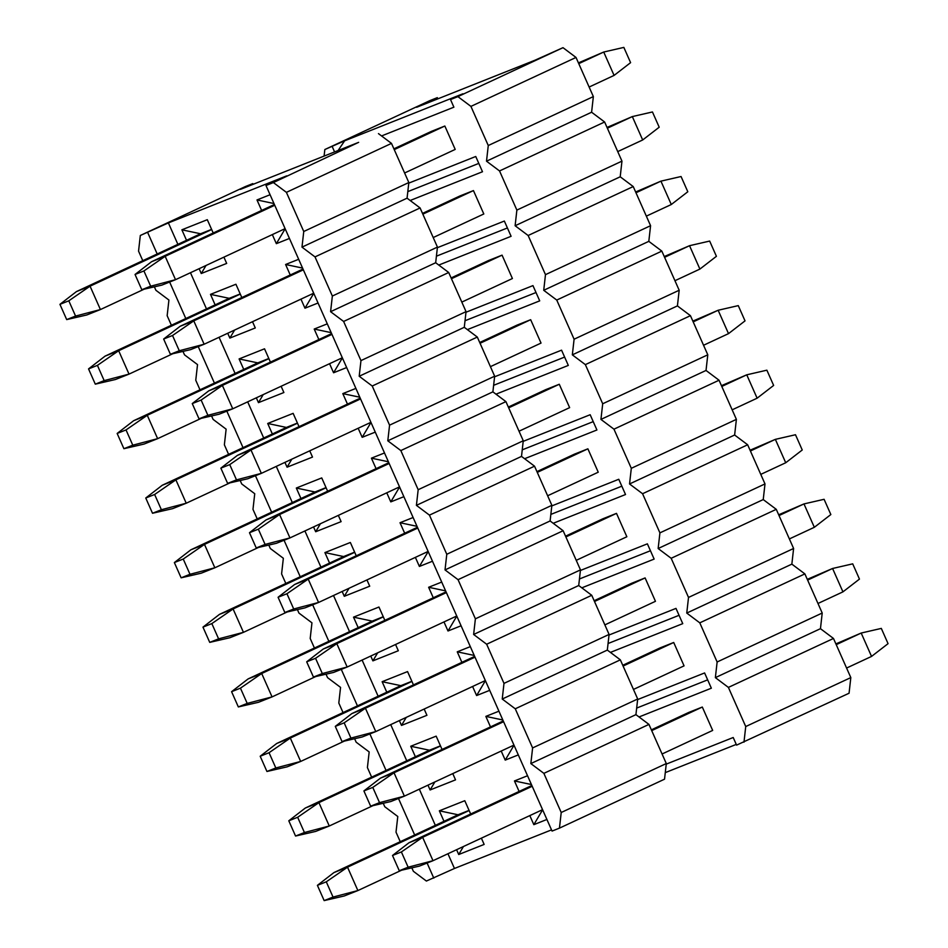 <?xml version="1.0" encoding="UTF-8"?>
<svg xmlns="http://www.w3.org/2000/svg" width="948" height="948" viewBox="0 0 948 948"><rect width="100%" height="100%" fill="white"/><g stroke="black" fill="none" stroke-linecap="round" stroke-linejoin="round"><path stroke-width="1.42" d="M358.664 142.342L240.377 189.387L252.796 183.604L245.402 186.543L140.316 235.483L168.388 222.91L286.675 175.878L265.985 185.512L273.38 182.573L358.664 142.342M252.796 183.604L253.104 184.315M378.465 133.621L391.488 143.397L408.837 182.537L407.071 198.179L420.094 207.956L437.443 247.096L435.677 262.738L448.7 272.503L466.049 311.643L464.283 327.297L477.306 337.061L494.655 376.202L492.889 391.856L505.924 401.62L523.26 440.761L521.507 456.403L534.53 466.179L551.866 505.32L550.113 520.962L563.136 530.738L580.472 569.878L578.718 585.52L591.742 595.285L609.09 634.425L607.324 650.079L620.348 659.844L637.696 698.984L635.93 714.638L648.953 724.402L666.302 763.543L664.536 779.185L559.45 828.137L561.216 812.495L543.868 773.355L530.844 763.578L532.61 747.936L515.262 708.796L502.239 699.032L503.992 683.378L486.656 644.237L473.633 634.473L475.386 618.819L458.05 579.678L445.027 569.914L446.781 554.272L429.444 515.131L416.409 505.355L418.175 489.713L400.826 450.573L387.803 440.796L389.569 425.154L372.22 386.014L359.197 376.249L360.963 360.596L343.614 321.455L330.591 311.691L332.357 296.037L315.009 256.896L301.985 247.132L303.751 231.49L286.403 192.349L273.38 182.573M140.316 235.483L138.55 251.137L142.781 260.688M447.93 853.733L454.459 868.475L426.387 881.048L413.364 871.283L411.835 867.847M433.781 878.109L427.098 863.035M414.667 834.975L398.492 798.489M386.061 770.428L369.886 733.93M357.443 705.869L341.28 669.371M328.838 641.31L312.674 604.812M300.232 576.751L284.056 540.253M271.626 512.193L255.45 475.706M243.02 447.646L226.845 411.148M214.414 383.087L198.239 346.589M185.808 318.528L169.633 282.03M157.19 253.969L147.698 232.544M154.37 286.829L155.899 290.278L168.922 300.042L167.156 315.696L171.387 325.247M182.976 351.388L184.505 354.836L197.528 364.601L195.762 380.255L199.992 389.794M211.582 415.947L213.11 419.395L226.134 429.16L224.368 444.802L228.598 454.353M240.188 480.506L241.716 483.942L254.739 493.718L252.974 509.36L257.216 518.912M268.794 545.064L270.322 548.501L283.345 558.265L281.592 573.919L285.822 583.47M297.411 609.611L298.928 613.06L311.951 622.824L310.197 638.478L314.428 648.029M326.017 674.17L327.534 677.619L340.557 687.383L338.803 703.037L343.034 712.576M354.623 738.729L356.152 742.177L369.175 751.942L367.409 767.584L371.64 777.135M383.229 803.288L384.758 806.724L397.781 816.501L396.015 832.143L400.246 841.694M168.388 222.91L177.88 244.335M190.465 272.728L206.486 308.894M219.071 337.287L235.092 373.453M247.677 401.845L263.71 438M276.283 466.404L292.316 502.559M304.901 530.951L320.922 567.117M333.506 595.51L349.528 631.676M362.112 660.069L378.134 696.235M390.718 724.628L406.739 760.782M419.324 789.186L435.345 825.341M454.459 868.475L551.523 829.879M481.371 838.162L484.144 844.419L458.714 854.527L456.581 849.704M443.996 821.312L439.351 810.813L464.781 800.705L470.67 814.012M546.913 819.463L533.831 824.665L529.814 815.6M519.113 791.45L514.456 780.951L527.538 775.748M452.765 773.604L455.538 779.86L430.108 789.968L427.975 785.157M415.39 756.753L410.733 746.254L436.163 736.146L442.064 749.453M518.307 754.904L505.225 760.106L501.208 751.041M490.495 726.891L485.85 716.392L498.932 711.19M424.159 709.045L426.932 715.302L401.502 725.421L399.369 720.599M386.784 692.206L382.127 681.707L407.557 671.587L413.458 684.894M489.701 690.345L476.607 695.548L472.59 686.482M461.889 662.332L457.244 651.833L470.327 646.631M395.553 644.486L398.326 650.743L372.896 660.863L370.763 656.04M358.178 627.647L353.521 617.148L378.951 607.028L384.852 620.336M461.084 625.787L448.001 630.989L443.984 621.935M433.283 597.773L428.626 587.274L441.721 582.072M366.947 579.939L369.72 586.196L344.29 596.304L342.157 591.481M329.572 563.088L324.915 552.589L350.345 542.481L356.247 555.789M432.478 561.24L419.395 566.442L415.378 557.377M404.678 533.226L400.02 522.727L413.103 517.513M338.341 515.38L341.114 521.637L315.684 531.745L313.539 526.922M300.966 498.529L296.309 488.03L321.739 477.922L327.641 491.23M403.872 496.681L390.789 501.883L386.772 492.818M376.072 468.668L371.415 458.168L384.497 452.966M309.735 450.821L312.508 457.078L287.078 467.186L284.933 462.375M272.349 433.971L267.703 423.472L293.133 413.364L299.023 426.671M375.266 432.122L362.183 437.324L358.166 428.259M347.466 404.109L342.809 393.61L355.891 388.407M281.118 386.263L283.89 392.519L258.46 402.639L256.327 397.816M243.743 369.424L239.097 358.925L264.528 348.805L270.417 362.112M346.66 367.563L333.578 372.765L329.56 363.7M318.86 339.55L314.203 329.051L327.285 323.849M252.512 321.704L255.285 327.961L229.854 338.081L227.721 333.258M215.137 304.865L210.492 294.366L235.922 284.246L241.811 297.553M318.054 303.005L304.972 308.207L300.954 299.153M290.242 274.991L285.597 264.492L298.679 259.29M213.205 232.995L207.304 219.699L181.874 229.807L186.531 240.306M199.116 268.699L201.249 273.522L206 265.499M223.906 257.157L226.679 263.414L201.249 273.522M289.448 238.458L276.354 243.66L272.337 234.594M261.636 210.444L256.991 199.945L270.073 194.731M559.45 828.137L552.056 831.076L265.985 185.512M391.488 143.397L286.403 192.349M408.837 182.537L303.751 231.49M407.071 198.179L301.985 247.132M420.094 207.956L315.009 256.896M437.443 247.096L332.357 296.037M435.677 262.738L330.591 311.691M448.7 272.503L343.614 321.455M466.049 311.643L360.963 360.596M464.283 327.297L359.197 376.249M477.306 337.061L372.22 386.014M494.655 376.202L389.569 425.154M492.889 391.856L387.803 440.796M505.924 401.62L400.826 450.573M523.26 440.761L418.175 489.713M521.507 456.403L416.409 505.355M534.53 466.179L429.444 515.131M551.866 505.32L446.781 554.272M550.113 520.962L445.027 569.914M563.136 530.738L458.05 579.678M580.472 569.878L475.386 618.819M578.718 585.52L473.633 634.473M591.742 595.285L486.656 644.237M609.09 634.425L503.992 683.378M607.324 650.079L502.239 699.032M620.348 659.844L515.262 708.796M637.696 698.984L532.61 747.936M635.93 714.638L530.844 763.578M543.868 773.355L648.953 724.402M561.216 812.495L666.302 763.543M439.351 810.813L458.038 814.77L469.07 810.386M410.733 746.254L429.432 750.224L440.464 745.827M382.127 681.707L400.826 685.665L411.859 681.28M353.521 617.148L372.22 621.106L383.241 616.721M324.915 552.589L343.614 556.547L354.635 552.163M296.309 488.03L314.997 491.988L326.029 487.604M267.703 423.472L286.391 427.441L297.423 423.045M239.097 358.925L257.785 362.883L268.817 358.498M210.492 294.366L229.179 298.324L240.211 293.939M211.605 229.38L200.573 233.765L76.456 291.581L90.06 286.178L100.417 309.558L144.143 289.187M463.465 846.505L458.714 854.527M542.623 809.793L533.831 824.665M514.456 780.951L531.437 784.541M434.859 781.946L430.108 789.968M514.017 745.235L505.225 760.106M485.85 716.392L502.831 719.994M406.254 717.387L401.502 725.421M485.412 680.676L476.607 695.548M457.244 651.833L474.225 655.435M377.648 652.828L372.896 660.863M456.806 616.117L448.001 630.989M428.626 587.274L445.619 590.877M349.042 588.281L344.29 596.304M428.2 551.558L419.395 566.442M400.02 522.727L417.013 526.318M320.424 523.723L315.684 531.745M399.582 487.011L390.789 501.883M371.415 458.168L388.396 461.759M291.818 459.164L287.078 467.186M370.976 422.453L362.183 437.324M342.809 393.61L359.79 397.212M263.212 394.605L258.46 402.639M342.37 357.894L333.578 372.765M314.203 329.051L331.184 332.653M234.606 330.046L229.854 338.081M313.764 293.335L304.972 308.207M285.597 264.492L302.578 268.094M181.874 229.807L200.573 233.765M285.158 228.776L276.354 243.66M256.991 199.945L273.972 203.536M469.13 810.54L347.525 867.183L357.882 890.563L401.608 870.193M333.032 897.069L357.882 890.563L344.278 895.967L324.157 900.6L333.032 897.069L326.278 881.818L317.402 885.349L324.157 900.6M458.038 814.77L333.921 872.587L347.525 867.183L326.278 881.818M333.921 872.587L317.402 885.349M440.524 745.981L318.919 802.624L329.276 826.004L373.002 805.634M304.426 832.522L329.276 826.004L315.672 831.42L295.551 836.041L304.426 832.522L297.66 817.271L288.796 820.79L295.551 836.041M429.432 750.224L305.315 808.028L318.919 802.624L297.66 817.271M305.315 808.028L288.796 820.79M411.918 681.422L290.313 738.065L300.67 761.445L344.397 741.075M275.821 767.963L300.67 761.445L287.066 766.861L266.945 771.482L275.821 767.963L269.054 752.712L260.19 756.243L266.945 771.482M400.826 685.665L276.709 743.481L290.313 738.065L269.054 752.712M276.709 743.481L260.19 756.243M383.312 616.864L261.695 673.507L272.064 696.899L315.791 676.528M247.203 703.404L272.064 696.899L258.46 702.302L238.339 706.935L247.203 703.404L240.448 688.153L231.585 691.685L238.339 706.935M372.22 621.106L248.103 678.922L261.695 673.507L240.448 688.153M248.103 678.922L231.585 691.685M354.706 552.305L233.089 608.96L243.458 632.34L287.185 611.97M218.597 638.845L243.458 632.34L229.854 637.743L209.733 642.377L218.597 638.845L211.842 623.594L202.967 627.126L209.733 642.377M343.614 556.547L219.486 614.363L233.089 608.96L211.842 623.594M219.486 614.363L202.967 627.126M326.1 487.758L204.484 544.401L214.852 567.781L258.579 547.411M189.991 574.287L214.852 567.781L201.249 573.184L181.127 577.818L189.991 574.287L183.237 559.036L174.361 562.567L181.127 577.818M314.997 491.988L190.88 549.804L204.484 544.401L183.237 559.036M190.88 549.804L174.361 562.567M297.494 423.199L175.878 479.842L186.235 503.222L229.973 482.852M161.385 509.728L186.235 503.222L172.643 508.638L152.51 513.259L161.385 509.728L154.631 494.489L145.755 498.008L152.51 513.259M286.391 427.441L162.274 485.246L175.878 479.842L154.631 494.489M162.274 485.246L145.755 498.008M268.877 358.64L147.272 415.283L157.629 438.663L201.367 418.293M132.779 445.181L157.629 438.663L144.025 444.079L123.904 448.7L132.779 445.181L126.025 429.93L117.149 433.449L123.904 448.7M257.785 362.883L133.668 420.699L147.272 415.283L126.025 429.93M133.668 420.699L117.149 433.449M240.271 294.081L118.666 350.724L129.023 374.116L172.749 353.746M104.173 380.622L129.023 374.116L115.419 379.52L95.298 384.153L104.173 380.622L97.419 365.371L88.543 368.902L95.298 384.153M229.179 298.324L105.062 356.14L118.666 350.724L97.419 365.371M105.062 356.14L88.543 368.902M211.665 229.523L90.06 286.178L68.801 300.812L75.567 316.063L100.417 309.558L86.813 314.961L66.692 319.594L75.567 316.063M68.801 300.812L59.937 304.344L66.692 319.594M76.456 291.581L59.937 304.344M835.887 643.893L861.187 633.039L881.308 628.405L888.063 643.656L871.544 656.419L861.187 633.039L836.231 644.664M532.207 786.271L422.63 837.309L432.999 860.701L542.564 809.663M662.071 753.992L712.671 730.422L702.314 707.042L651.703 730.612M846.588 668.044L871.544 656.419M408.138 867.207L432.999 860.701L419.395 866.105L399.274 870.738L408.138 867.207L401.383 851.956L392.508 855.487L399.274 870.738M531.864 785.501L409.026 842.725L422.63 837.309L401.383 851.956M702.314 707.042L688.71 712.446L651.371 729.841M409.026 842.725L392.508 855.487M807.281 579.335L832.581 568.48L852.702 563.847L859.457 579.098L842.938 591.86L832.581 568.48L807.625 580.105M503.601 721.712L394.024 772.762L404.381 796.142L513.958 745.104M633.465 689.433L684.065 665.863L673.708 642.483L623.097 666.053M817.982 603.485L842.938 591.86M379.532 802.648L404.381 796.142L390.789 801.546L370.656 806.179L379.532 802.648L372.777 787.397L363.902 790.928L370.656 806.179M503.258 720.954L380.421 778.166L394.024 772.762L372.777 787.397M673.708 642.483L660.104 647.887L622.753 665.283M380.421 778.166L363.902 790.928M778.675 514.776L803.975 503.921L824.096 499.3L830.851 514.551L814.332 527.301L803.975 503.921L779.019 515.546M474.995 657.165L365.418 708.203L375.775 731.583L485.352 680.545M604.86 624.886L655.459 601.305L645.102 577.924L594.491 601.494M789.376 538.926L814.332 527.301M350.926 738.089L375.775 731.583L362.172 736.987L342.05 741.62L350.926 738.089L344.171 722.838L335.296 726.369L342.05 741.62M474.652 656.395L351.815 713.607L365.418 708.203L344.171 722.838M645.102 577.924L631.498 583.34L594.147 600.724M351.815 713.607L335.296 726.369M750.069 450.217L775.357 439.362L795.49 434.741L802.245 449.992L785.726 462.754L775.357 439.362L750.413 450.987M446.378 592.607L336.813 643.645L347.169 667.025L456.746 615.987M576.242 560.327L626.853 536.758L616.496 513.366L565.885 536.947M760.77 474.379L785.726 462.754M322.32 673.542L347.169 667.025L333.566 672.44L313.444 677.062L322.32 673.542L315.554 658.291L306.69 661.811L313.444 677.062M446.046 591.836L323.209 649.048L336.813 643.645L315.554 658.291M616.496 513.366L602.892 518.781L565.541 536.177M323.209 649.048L306.69 661.811M721.464 385.67L746.751 374.816L766.873 370.182L773.639 385.433L757.12 398.196L746.751 374.816L721.795 386.44M417.772 528.048L308.207 579.086L318.564 602.466L428.141 551.428M547.636 495.768L598.247 472.199L587.879 448.819L537.279 472.388M732.164 409.82L757.12 398.196M293.714 608.983L318.564 602.466L304.96 607.881L284.838 612.503L293.714 608.983L286.948 593.732L278.084 597.264L284.838 612.503M417.44 527.278L294.603 584.501L308.207 579.086L286.948 593.732M587.879 448.819L574.275 454.222L536.935 471.618M294.603 584.501L278.084 597.264M692.858 321.111L718.146 310.257L738.267 305.623L745.033 320.874L728.514 333.637L718.146 310.257L693.189 321.882M389.166 463.489L279.589 514.527L289.958 537.919L399.535 486.869M519.03 431.21L569.641 407.64L559.273 384.26L508.673 407.83M703.558 345.262L728.514 333.637M265.096 544.425L289.958 537.919L276.354 543.322L256.233 547.956L265.096 544.425L258.342 529.174L249.478 532.705L256.233 547.956M388.822 462.719L265.997 519.942L279.589 514.527L258.342 529.174M559.273 384.26L545.669 389.664L508.329 407.059M265.997 519.942L249.478 532.705M664.24 256.553L689.54 245.698L709.661 241.065L716.415 256.316L699.897 269.078L689.54 245.698L664.584 257.323M360.56 398.93L250.983 449.98L261.352 473.36L370.917 422.322M490.424 366.651L541.035 343.081L530.667 319.701L480.067 343.271M674.952 280.703L699.897 269.078M236.49 479.866L261.352 473.36L247.748 478.764L227.627 483.397L236.49 479.866L229.736 464.615L220.86 468.146L227.627 483.397M360.216 398.172L237.379 455.384L250.983 449.98L229.736 464.615M530.667 319.701L517.063 325.105L479.724 342.501M237.379 455.384L220.86 468.146M635.634 191.994L660.934 181.139L681.055 176.518L687.81 191.757L671.291 204.519L660.934 181.139L635.978 192.764M331.954 334.383L222.377 385.421L232.746 408.801L342.311 357.763M461.818 302.104L512.418 278.522L502.061 255.142L451.449 278.712M646.335 216.144L671.291 204.519M207.885 415.307L232.746 408.801L219.142 414.205L199.021 418.838L207.885 415.307L201.13 400.056L192.254 403.587L199.021 418.838M331.61 333.613L208.773 390.825L222.377 385.421L201.13 400.056M502.061 255.142L488.457 260.558L451.118 277.942M208.773 390.825L192.254 403.587M607.028 127.435L632.328 116.58L652.449 111.959L659.204 127.21L642.685 139.972L632.328 116.58L607.372 128.205M303.348 269.825L193.771 320.862L204.128 344.243L313.705 293.205M433.212 237.545L483.812 213.975L473.455 190.584L422.844 214.153M617.729 151.597L642.685 139.972M179.279 350.748L204.128 344.243L190.536 349.658L170.403 354.279L179.279 350.748L172.524 335.509L163.649 339.029L170.403 354.279M303.005 269.054L180.167 326.266L193.771 320.862L172.524 335.509M473.455 190.584L459.851 195.999L422.512 213.395M180.167 326.266L163.649 339.029M578.422 62.888L603.722 52.033L623.843 47.4L630.598 62.651L614.079 75.413L603.722 52.033L578.766 63.646M274.742 205.266L165.165 256.304L175.522 279.684L285.099 228.646M404.606 172.986L455.206 149.417L444.849 126.025L394.238 149.606M589.123 87.038L614.079 75.413M150.673 286.201L175.522 279.684L161.918 285.099L141.797 289.721L150.673 286.201L143.918 270.95L135.043 274.47L141.797 289.721M274.399 204.495L151.562 261.719L165.165 256.304L143.918 270.95M444.849 126.025L431.245 131.44L393.894 148.836M151.562 261.719L135.043 274.47M344.634 140.814L462.92 93.781L450.513 99.564L457.896 96.625L562.994 47.673L534.909 60.245L416.622 107.29L437.312 97.644L429.918 100.595L324.832 149.535L344.634 140.814L338.104 150.519M332.227 146.596L334.585 151.917M665.271 772.632L736.264 744.405M743.979 742.189L745.732 726.547L850.818 677.595L849.064 693.237L736.584 745.128L733.207 737.508L666.231 764.135M745.732 726.547L728.396 687.407L715.373 677.63L717.126 661.988L699.79 622.848L686.755 613.072L688.521 597.43L671.172 558.289L658.149 548.525L659.915 532.871L642.566 493.73L629.543 483.966L631.309 468.312L613.96 429.171L600.937 419.407L602.703 403.765L585.354 364.625L572.331 354.848L574.097 339.206L556.749 300.066L543.725 290.289L545.479 274.647L528.143 235.507L515.12 225.743L516.873 210.089L499.537 170.948L486.514 161.184L488.267 145.53L470.919 106.389L457.896 96.625M450.513 99.564L453.891 107.183L381.558 135.943M324.832 149.535L324.098 156.088M637.625 699.577L704.601 672.95L711.356 688.201L639.035 716.961M609.019 635.018L675.983 608.391L682.75 623.642L610.417 652.402M580.413 570.471L647.377 543.832L654.144 559.083L581.811 587.843M551.807 505.912L618.771 479.273L625.526 494.524L553.205 523.284M523.201 441.353L590.166 414.726L596.92 429.977L524.6 458.725M494.583 376.794L561.56 350.168L568.314 365.418L495.994 394.178M465.978 312.236L532.954 285.609L539.708 300.86L467.388 329.62M437.372 247.689L504.348 221.05L511.102 236.301L438.782 265.061M408.766 183.13L475.742 156.491L482.496 171.742L410.164 200.502M437.846 98.853L437.312 97.644M478.799 163.4L407.806 191.626M507.405 227.958L436.412 256.185M536.011 292.517L465.03 320.744M564.617 357.076L493.635 385.303M593.223 421.623L522.241 449.85M621.829 486.182L550.847 514.409M650.447 550.741L579.453 578.967M679.052 615.299L608.059 643.526M707.658 679.858L636.665 708.085M850.818 677.595L833.482 638.454L728.396 687.407M833.482 638.454L820.458 628.678L715.373 677.63M562.994 47.673L576.017 57.449L593.353 96.589L591.599 112.231L604.623 121.996L621.959 161.136L620.205 176.79L633.228 186.555L650.577 225.695L648.811 241.349L661.834 251.113L679.183 290.254L677.417 305.896L690.44 315.672L707.789 354.813L706.023 370.455L719.046 380.231L736.395 419.371L734.629 435.014L747.652 444.778L765 483.918L763.235 499.572L776.27 509.337L793.606 548.477L791.853 564.131L804.876 573.896L822.212 613.036L820.458 628.678M822.212 613.036L717.126 661.988M804.876 573.896L699.79 622.848M791.853 564.131L686.755 613.072M793.606 548.477L688.521 597.43M776.27 509.337L671.172 558.289M763.235 499.572L658.149 548.525M765 483.918L659.915 532.871M747.652 444.778L642.566 493.73M734.629 435.014L629.543 483.966M736.395 419.371L631.309 468.312M719.046 380.231L613.96 429.171M706.023 370.455L600.937 419.407M707.789 354.813L602.703 403.765M690.44 315.672L585.354 364.625M677.417 305.896L572.331 354.848M679.183 290.254L574.097 339.206M661.834 251.113L556.749 300.066M648.811 241.349L543.725 290.289M650.577 225.695L545.479 274.647M633.228 186.555L528.143 235.507M620.205 176.79L515.12 225.743M621.959 161.136L516.873 210.089M604.623 121.996L499.537 170.948M591.599 112.231L486.514 161.184M593.353 96.589L488.267 145.53M576.017 57.449L470.919 106.389"/></g></svg>
